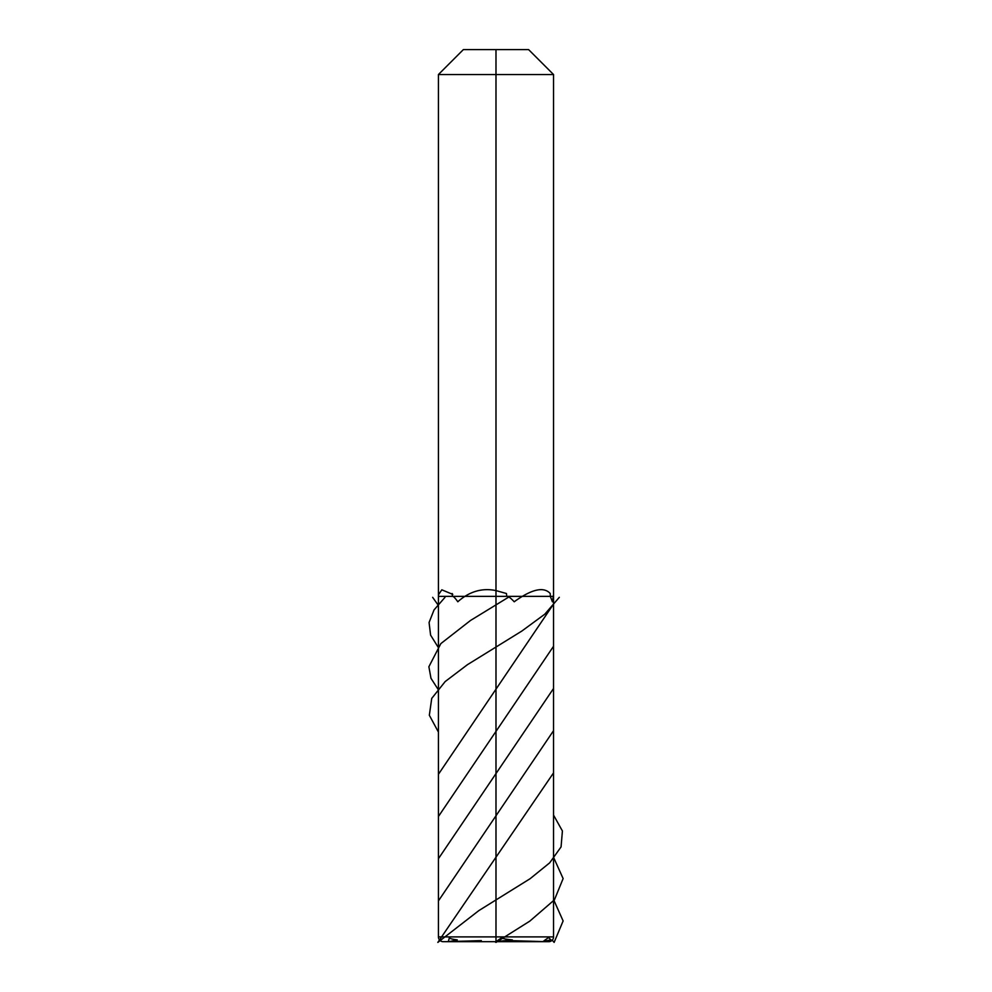 <?xml version="1.0" encoding="UTF-8"?>
<svg xmlns="http://www.w3.org/2000/svg" width="992" height="992" viewBox="0 0 992 992"><rect width="100%" height="100%" fill="white"/><g stroke="black" fill="none" stroke-linecap="round" stroke-linejoin="round"><path stroke-width="1.49" d="M495.988 49.6L528.6 49.6L553.536 74.536L438.427 74.536L463.363 49.6L495.988 49.6L495.988 74.536L495.988 49.6L495.988 74.536L438.427 74.536L463.363 49.6L528.6 49.6L553.536 74.536L495.988 74.536L495.988 596.366L553.536 596.366L553.536 936.894A4.799 4.799 0 0 1 548.737 941.693L443.226 941.693A4.799 4.799 0 0 1 438.427 936.894L438.427 596.366L495.988 596.366L438.427 596.366L438.427 74.536L438.427 594.816L441.824 589.818L452.786 594.394M452.203 593.514L452.389 596.378C453.17 596.006 454.981 597.804 457.833 601.784L458.899 600.792C470.307 591.195 482.658 587.797 495.988 590.6L506.453 593.514L506.726 596.378C508.065 596.043 510.57 597.854 514.228 601.784L515.555 600.792C532.357 589 543.914 586.57 550.225 593.514L550.324 596.378L552.383 601.784L553.536 594.816L553.536 74.536L553.536 596.366L495.988 596.366L495.988 941.693L495.988 936.894L495.988 941.693L511.091 941.693L443.511 941.693M542.574 941.582L551.006 939.883L548.502 937.514L543.529 941.185A4.799 4.154 -90 0 1 542.574 941.582M495.988 941.582L512.281 939.883C505.052 939.176 501.605 938.382 501.94 937.514L495.988 941.693M449.388 941.582L457.262 939.883C451.571 939.139 448.954 938.358 449.413 937.514L448.434 941.185A4.799 4.154 -90 0 0 449.388 941.582M495.988 596.366L495.988 74.536L495.988 596.366M455.44 941.693L446.14 941.693L455.44 941.693M545.823 941.693L536.523 941.693M494.81 941.693L495.988 942.4L529.815 921.122L554.429 899.843L563.121 878.565L553.536 857.286M438.427 774.293L553.536 604.078M553.536 772.892L437.832 942.4L478.888 910.569L530.063 878.738L549.692 862.829L561.063 846.92L562.414 830.998L553.536 815.089M438.427 732.096L429.338 715.244L431.731 698.405L445.185 681.554L467.393 664.714L521.891 631.024L544.806 614.172L559.314 597.333M438.427 689.886L430.987 678.317L428.879 666.748L440.845 643.61L470.506 620.471L508.326 597.333M438.427 900.897L553.536 730.682M438.427 647.689L430.59 635.103L429.077 622.505L434.037 609.919L444.999 597.333M553.536 899.496L563.121 920.948L554.131 942.4L552.222 940.205M438.427 858.7L553.536 688.485M438.427 605.492L432.648 597.333M438.427 816.503L553.536 646.276M445.619 941.693L481.331 940.614M510.632 940.614L546.344 941.693M438.427 936.894L553.536 936.894"/></g></svg>
